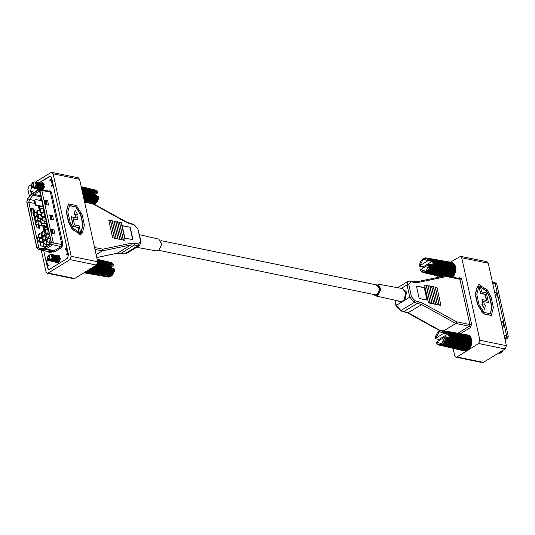 <?xml version="1.0" encoding="UTF-8"?>
<svg xmlns="http://www.w3.org/2000/svg" width="535" height="535" viewBox="0 0 535 535"><rect width="100%" height="100%" fill="white"/><g stroke="black" fill="none" stroke-linecap="round" stroke-linejoin="round"><path stroke-width="0.8" d="M41.382 184.067L41.636 183.799M57.606 262.952L56.897 262.344M57.325 256.579L57.579 256.312M58.395 255.743L59.124 255.549M42.452 183.231L43.181 183.037M41.275 250.199L46.03 271.813L47.227 273.238L48.23 273.031L70.005 259.629L71.209 256.312L53.072 173.828L51.875 172.404L50.872 172.611L35.805 181.887M71.209 256.312L97.698 261.749L79.568 179.272L53.072 173.828M80.859 231.535L81.748 233.207L82.357 232.892L84.416 225.101L82.169 214.896L76.371 205.514L68.527 203.875L66.474 211.673L68.714 221.871L72.553 229.361L78.745 233.4L78.371 231.702L73.241 228.351L70.058 222.152L67.818 211.947L69.523 205.493L76.023 206.844L80.825 214.622L83.072 224.82L81.367 231.28L80.645 231.668L81.534 233.334L82.25 232.959M69.416 205.56L75.883 207.038L80.611 214.756L82.858 224.954L81.253 231.347M68.426 203.942L66.26 211.806L68.5 222.005L72.345 229.488L78.745 233.4M77.876 219.698L76.739 214.542L77.729 214.742L75.134 210.148L74.405 214.06L75.395 214.261L76.151 217.718L71.229 216.882L73.349 226.519L78.056 227.489L79.641 234.684L80.986 234.959L79.247 225.93L74.532 224.961L73.161 218.728L77.876 219.698L73.201 218.915M75.134 210.148L74.191 214.194L75.181 214.395L75.903 217.671M76.779 214.722L77.729 214.742M48.23 273.031L74.726 278.467L96.494 265.066L70.005 259.629M74.726 278.467L73.716 278.675L47.227 273.238M51.875 172.404L78.371 177.847L79.568 179.272M97.698 261.749L96.494 265.066M31.578 184.488L29.104 186.013L27.894 189.33L29.445 196.398M47.722 259.415L45.93 260.518L43.77 250.714L47.562 267.955L48.759 269.379L49.768 269.172L67.343 258.351L68.547 255.034L51.541 177.687L50.343 176.262L49.334 176.47L39.296 182.656L50.357 176.249L51.534 177.653L51.801 178.877L50.043 179.967L49.909 180.676L50.377 180.77M32.949 191.356L31.879 192.018L30.816 191.797L30.548 190.574L31.739 187.303L30.555 190.607L31.331 194.131M36.788 184.194L36.413 184.428L36.788 184.194M94.983 249.377L102.332 250.882L102.8 249.196L131.302 243.244L135.154 243.291L134.552 244.95L121.151 253.202L124.608 253.918L126.26 253.684L139.662 245.431L130.955 244.91L102.332 250.882L96.146 254.693M112.671 238.022L114.269 237.955L112.671 238.022L108.786 220.34L110.384 220.273L114.269 237.955M123.438 240.235L125.036 240.168L123.438 240.235L119.552 222.553L121.151 222.486L125.036 240.168M114.463 238.389L115.814 238.67L116.062 238.322L114.463 238.389L110.578 220.708L112.176 220.647L116.062 238.322M116.262 238.757L117.861 238.697L116.262 238.757L112.377 221.075L113.968 221.015L117.861 238.697M118.054 239.125L119.653 239.065L118.054 239.125L114.169 221.443L115.767 221.383L119.653 239.065M119.847 239.499L121.445 239.433L119.847 239.499L115.961 221.818L117.56 221.751L121.445 239.433M121.646 239.867L123.244 239.8L121.646 239.867L117.754 222.185L119.352 222.119L123.244 239.8M130.219 227.235L122.14 225.576L124.882 238.042L132.961 239.7L130.219 227.235L122.181 225.757M132.707 239.647L130.005 227.362M135.154 243.291L138.618 244.007L140.558 241.158L137.863 228.906L134.425 224.954L126.768 222.634L92.829 203.862L92.488 203.226L84.463 201.555M71.443 216.755L73.349 226.519M73.562 226.385L78.056 227.489M78.27 227.355L79.641 234.684M79.855 234.551L81.2 234.825M51.233 242.776L48.839 242.322L49.514 242.409L50.364 238.791M51.173 242.475L48.839 242.322M46.893 241.92L46.351 240.797L47.033 240.884L47.321 239.172L46.645 239.085L47.515 238.249L50.136 238.737M46.645 239.085L46.351 240.797M47.033 240.884L47.575 242.007M48.197 238.336L47.321 239.172M35.751 205.5L35.076 204.718L35.745 204.31L36.42 205.086L35.751 205.5L43.388 207.065M35.745 204.31L34.795 199.976L34.12 200.391L35.076 204.718M34.12 200.391L34.795 199.976M35.176 199.421L42.018 200.826M36.42 205.086L43.261 206.49M55.473 262.15L56.723 262.973L58.308 262.645L60.321 258.505L58.322 255.182L56.737 255.509M57.272 263.006L56.543 262.384M56.496 257.134L56.891 256.553M57.252 256.151L57.8 255.723M40.553 184.628L40.948 184.04M41.309 183.645L41.857 183.211M46.699 261.488L47.862 265.407L49.019 264.758L49.24 265.186L47.301 266.764L47.568 267.988L48.752 269.393L49.742 269.185L67.37 258.338L68.554 255.075L68.286 253.844L66.373 254.961L66.327 254.038L67.216 254.499M47.862 265.407L47.675 265.955L48.464 266.049M48.063 260.037L46.879 260.946M45.93 260.518L46.986 260.732L48.056 260.077M31.585 192.774L32.909 190.895L30.816 191.797M53.018 184.414L52.223 184.702L51.246 180.235L49.909 180.676M51.246 180.235L52.035 179.947M51.808 185.966L51.039 185.805L52.223 184.702M51.039 185.805L51.413 186.213L53.179 185.123L66.908 247.598L65.15 248.681L65.023 249.397L65.484 249.491M50.932 180.429L51.969 179.646M51.22 185.317L52.109 185.785M67.082 248.367L66.039 249.149M57.981 255.623L58.837 255.369M42.038 183.11L42.894 182.856M42.753 189.851L42.379 182.669L40.794 182.997M68.126 253.129L66.327 254.038M65.023 249.397L67.149 248.668M49.708 214.903L52.53 215.478L53.513 219.945L50.691 219.363L49.708 214.903L52.53 215.478M39.135 189.363L41.034 189.497L41.79 190.393L53.306 242.783L52.55 244.869L45.863 248.982L40.366 249.932L37.978 249.256L44.051 248.4L50.731 244.281L51.373 242.522L39.858 190.132L38.687 189.49L30.963 194.533L27.506 198.793L26.75 202.036L36.781 247.672L37.978 249.256M44.753 200.036L47.582 200.618L48.558 205.079L45.736 204.497L44.753 200.036L47.582 200.618M51.133 229.04L53.955 229.622L54.938 234.083L52.109 233.501L51.133 229.04L53.955 229.622M44.091 232.003L42.767 225.977M39.416 210.75L38.38 206.042M41.376 197.917L39.443 200.297M39.804 190.754L32.936 195.242L29.478 199.501L28.85 202.197L38.881 247.825L39.557 248.969M40.867 242.429L38.433 241.927L37.45 237.46L40.145 237.975M39.155 225.268L39.831 228.365L37.009 227.783L36.333 224.713M34.093 215.07L34.635 216.193L33.959 216.107L33.417 214.983L34.093 215.07L34.387 213.358L32.053 212.923L31.07 208.456L33.899 209.038L34.648 212.442M43.997 248.18L38.386 249.089L36.948 247.565L26.917 201.936L27.606 198.966L31.07 194.707L39.242 189.637L51.206 242.623L50.685 244.06L43.997 248.18M44.345 226.305L44.525 227.134L46.605 225.85L46.211 224.065M47.535 230.083L46.706 226.318L44.626 227.602L45.194 230.184M41.683 199.308L39.918 200.391M39.108 206.189L39.971 210.108M43.495 226.131L44.646 231.361M44.626 227.602L45.843 227.85L46.277 229.829M46.899 227.201L45.843 227.85M49.207 244.97L49.882 244.555M44.378 243.98L43.696 243.893L43.154 242.763L43.837 242.857L44.378 243.98L49.641 244.508L49.173 242.382M47.167 224.259L44.298 223.67L44.967 223.255L47.04 223.684M41.048 223.001L40.366 222.914L39.824 221.791L40.118 220.072L40.988 219.243L41.67 219.33L40.794 220.166L40.506 221.878L41.048 223.001L44.967 223.255L44.505 221.136M46.01 246.936L46.679 246.528M41.175 245.946L40.499 245.859L39.958 244.736L40.64 244.823L41.175 245.946L46.445 246.474L45.977 244.355M45.488 226.539L41.101 225.636L41.77 225.222L46.157 226.124M36.507 224.693L35.825 224.606L35.283 223.483L35.965 223.57L36.507 224.693L41.77 225.222L41.302 223.102M40.546 219.664L40.372 218.848M45.956 237.674L45.421 236.544L46.097 236.637L46.391 234.918L45.709 234.832L46.578 233.996L49.207 234.484L48.585 238.155L45.956 237.674L50.236 238.222M45.709 234.832L45.421 236.544M46.097 236.637L46.639 237.761M47.261 234.089L46.391 234.918M50.303 238.523L47.903 238.068M45.027 233.421L44.485 232.297L45.167 232.384L45.455 230.672L44.773 230.585L45.649 229.749L46.324 229.836L48.27 230.237L47.648 233.909L45.027 233.421L49.307 233.976M44.773 230.585L44.485 232.297M45.167 232.384L45.702 233.507M46.324 229.836L45.455 230.672M49.374 234.276L46.966 233.822M42.225 220.667L41.683 219.544L42.359 219.631L42.653 217.919L41.971 217.832L42.84 216.996L43.522 217.083L45.468 217.484L44.846 221.156L42.225 220.667L46.498 221.222M41.971 217.832L41.683 219.544M42.359 219.631L42.9 220.761M43.522 217.083L42.653 217.919M46.565 221.523L44.164 221.069M41.289 216.421L40.747 215.297L41.429 215.384L41.717 213.672L41.034 213.579L41.911 212.749L44.532 213.231L43.91 216.909L41.289 216.421L45.569 216.969M41.034 213.579L40.747 215.297M41.429 215.384L41.964 216.508M42.586 212.836L41.717 213.672M45.635 217.277L43.228 216.815M40.352 212.168L39.811 211.044L40.493 211.131L40.78 209.419L40.105 209.332L40.974 208.496L41.656 208.583L43.596 208.984L42.974 212.656L40.352 212.168L44.632 212.723M40.105 209.332L39.811 211.044M40.493 211.131L41.034 212.255M41.656 208.583L40.78 209.419M44.699 213.024L42.298 212.569M43.837 242.857L44.124 241.138L43.449 241.051L44.318 240.215L46.391 240.589M43.696 243.893L46.318 244.375L46.779 241.673M43.449 241.051L43.154 242.763M45 240.302L44.124 241.138M48.973 244.923L45.635 244.288M42.9 238.603L43.442 239.727L42.76 239.64L42.218 238.516L42.9 238.603L43.188 236.891L42.512 236.804L43.382 235.968L45.455 236.343M42.76 239.64L45.381 240.128L45.843 237.426M42.512 236.804L42.218 238.516M43.442 239.727L46.458 240.168M44.064 236.055L43.188 236.891M46.425 240.362L44.706 240.041M41.964 234.35L42.506 235.48L41.83 235.387L41.289 234.263L41.964 234.35L42.258 232.638L41.576 232.551L42.452 231.715L44.519 232.09M41.83 235.387L44.452 235.875L44.907 233.173M41.576 232.551L41.289 234.263M42.506 235.48L45.528 235.922M43.128 231.802L42.258 232.638M45.495 236.116L43.77 235.788M40.366 222.914L41.643 223.128L42.104 220.427M44.298 223.67L40.968 223.035M38.226 217.35L38.767 218.474L38.092 218.387L37.55 217.263L38.226 217.35L38.52 215.638L37.838 215.551L38.714 214.716L40.78 215.09M38.092 218.387L40.713 218.875L41.168 216.173M37.838 215.551L37.55 217.263M38.767 218.474L41.79 218.915M39.389 214.802L38.52 215.638M41.757 219.116L40.031 218.788M37.296 213.104L37.831 214.227L37.156 214.14L36.614 213.017L37.296 213.104L37.584 211.385L36.902 211.298L37.778 210.462L39.844 210.837M37.156 214.14L39.777 214.629L40.232 211.92M36.902 211.298L36.614 213.017M37.831 214.227L40.854 214.669M38.453 210.556L37.584 211.385M40.82 214.863L39.095 214.535M40.64 244.823L40.928 243.111L40.245 243.017L41.121 242.188L43.188 242.562M40.499 245.859L43.121 246.347L43.576 243.646M40.245 243.017L39.958 244.736M41.797 242.275L40.928 243.111M45.776 246.889L42.439 246.26M39.704 240.569L40.245 241.7L39.563 241.606L39.022 240.482L39.704 240.569L39.991 238.857L39.316 238.77L40.185 237.935L42.258 238.309M39.563 241.606L42.185 242.094L42.646 239.392M39.316 238.77L39.022 240.482M40.245 241.7L43.261 242.141M40.867 238.022L39.991 238.857M43.228 242.335L41.509 242.007M38.767 236.323L39.309 237.446L38.627 237.359L38.092 236.236L38.767 236.323L39.062 234.611L38.38 234.517L39.249 233.688L41.322 234.056M38.627 237.359L41.248 237.848L41.71 235.146M38.38 234.517L38.092 236.236M39.309 237.446L42.325 237.888M39.931 233.775L39.062 234.611M42.292 238.082L40.573 237.761M35.965 223.57L36.253 221.858L35.578 221.771L36.447 220.935L39.068 221.423L38.446 225.095L35.825 224.606M35.578 221.771L35.283 223.483M37.129 221.022L36.253 221.858M41.101 225.636L37.771 225.008M39.858 221.604L39.068 221.423M35.029 219.323L35.571 220.447L34.889 220.36L34.354 219.23L35.029 219.323L35.323 217.605L34.641 217.518L35.511 216.682L37.584 217.056M34.889 220.36L37.517 220.841L37.972 218.14M34.641 217.518L34.354 219.23M35.571 220.447L39.971 220.942M36.193 216.775L35.323 217.605M39.904 221.336L36.835 220.754M33.417 214.983L33.705 213.271L34.581 212.435L36.647 212.81M33.959 216.107L36.581 216.595L37.035 213.893M34.635 216.193L37.657 216.635M35.256 212.522L34.387 213.358M37.624 216.835L35.898 216.508M39.824 221.791L40.506 221.878M40.794 220.166L40.118 220.072M33.952 213.037L32.053 212.923M33.972 213.017L32.996 208.576M32.642 208.503L33.625 212.97M39.831 228.365L37.009 227.783M38.935 227.903L38.319 225.108M37.965 225.041L38.58 227.83M40.948 242.348L38.433 241.927M39.577 238.516L39.376 237.58M39.022 237.507L39.309 238.811M45.656 200.498L46.572 204.671M46.926 204.745L46.01 200.565M51.882 219.604L50.959 215.431M50.611 215.358L51.527 219.537M53.299 233.748L52.383 229.575M52.029 229.502L52.952 233.675M32.642 182.809L33.524 186.829L31.511 185.217L32.642 182.809M31.511 185.304L32.923 187.658L34.253 187.277L33.163 182.047L31.792 183.833M33.083 187.678L34.481 187.517L36.032 185.284L35.664 182.796L35.19 182.415M33.839 187.738L35.598 187.745L37.149 185.511L36.781 183.03L35.611 182.475M36.587 188.039L38.273 185.739L37.791 183.13M37.711 188.273L39.396 185.973L39.028 183.492L37.858 182.937M38.834 188.501L40.513 186.2L40.031 183.592M39.951 188.735L41.636 186.434L41.269 183.946L40.098 183.391M41.075 188.962L42.76 186.661L42.392 184.18L41.222 183.625M42.345 183.853L41.997 183.839M41.75 183.893L41.362 184.08M41.877 189.036L40.693 189.25L42.325 189.129L43.883 186.896L43.395 184.281M41.449 189.37L43.656 188.741M44.164 184.528L43.462 184.087M33.598 187.758L35.143 187.651M35.992 187.477L36.26 187.885M36.447 188.099L36.748 188.333M36.962 188.447L37.289 188.554M36.734 183.846L36.153 186.688M36.708 187.979L36.995 188.28M37.383 188.527L37.744 188.648M38.453 188.788L39.63 188.574M40.479 188.394L40.74 188.808M40.968 189.056L41.235 189.256M41.195 188.902L41.483 189.196M41.69 189.35L43.108 189.51M31.578 186.254L32.381 187.838L34.942 188.186L36.821 185.411L36.326 182.321L34.454 181.873M34.033 188.48L36.066 188.414L37.945 185.638L37.443 182.555L35.952 181.98M35.156 188.708L37.189 188.648L39.068 185.872L38.567 182.783L37.075 182.208M36.273 188.942L38.306 188.875L40.185 186.1L39.69 183.017L38.192 182.442M37.396 189.169L39.429 189.109L41.309 186.327L40.807 183.244L39.316 182.669M40.339 189.443L42.432 186.561L41.931 183.478L40.439 182.903M41.59 189.611L43.549 186.789L43.054 183.706L41.556 183.13M43.629 183.492L42.68 183.358M44.01 187.986L44.372 186.22M82.484 192.54L95.21 195.268L98.801 196.546L82.644 193.275M82.764 193.824L98.701 197.248L98.293 198.605L83.132 195.482M83.253 196.031L98.32 199.14L97.664 200.438L83.607 197.649M83.721 198.157L97.631 200.966L96.748 202.043L84.042 199.615M84.135 200.05L96.661 202.431L95.618 203.327L84.396 201.254M85.7 201.809L95.424 203.588L95.952 203.18M95.096 203.527L94.187 204.163M81.541 188.253L97.524 191.904L97.918 192.754L95.564 194.218M97.437 191.757L81.474 187.939M81.307 187.203L96.561 190.748L97.089 191.543M96.32 190.554L81.273 187.023L96.561 190.748M81.2 186.702L95.879 190.447M95.437 190.045L81.193 186.668M82.296 191.69L95.605 194.553L95.551 194.138L82.183 191.182M81.875 189.785L95.25 192.76L81.781 189.357M95.551 194.138L94.989 193.57L82.082 190.707M95.043 193.804L82.129 190.941M94.989 193.57L95.237 192.881L81.909 189.932M95.498 194.058L82.169 191.102M95.21 195.529L82.544 192.807M95.21 195.268L95.564 194.673L82.33 191.831M98.748 196.626L82.617 193.162M98.507 198.037L82.985 194.827M98.547 197.776L82.925 194.546M98.701 197.248L82.798 193.958M98.48 198.532L83.099 195.355M98.025 199.756L83.433 196.847M98.119 199.508L83.373 196.572M98.32 199.14L83.279 196.151M97.878 200.358L83.574 197.509M97.263 201.3L83.841 198.732M97.39 201.086L83.788 198.478M97.617 200.906L83.741 198.244M96.982 201.962L84.008 199.475M96.273 202.578L84.196 200.344M96.427 202.411L84.156 200.137L96.634 202.424M95.852 203.253L84.369 201.12M95.39 203.574L86.382 201.949M94.32 204.236L93.899 204.009M95.638 190.166L81.22 186.789M96.802 190.901L81.333 187.31M97.357 191.617L81.474 187.932M94.468 192.205L81.741 189.176M94.454 192.072L97.918 192.754M97.744 192.065L81.567 188.387M95.049 192.339L81.775 189.316L95.123 192.386M48.585 255.322L49.467 259.341L47.454 257.73L48.585 255.322M47.454 257.816L48.866 260.164L50.196 259.789L49.106 254.56L47.735 256.345M49.026 260.191L50.424 260.023L51.975 257.79L51.607 255.309L51.133 254.927M49.782 260.251L51.541 260.257L53.092 258.024L52.724 255.543L51.554 254.988M52.53 260.552L54.216 258.251L53.734 255.643M53.654 260.786L55.339 258.485L54.971 255.998L53.801 255.442M54.777 261.013L56.456 258.713L55.974 256.104M55.894 261.247L57.579 258.947L57.212 256.459L56.041 255.904M57.018 261.475L58.703 259.174L58.335 256.693L57.165 256.138M58.288 256.365L57.94 256.352M57.693 256.405L57.305 256.593M57.82 261.541L56.636 261.762L58.268 261.635L59.826 259.401L59.338 256.793M57.392 261.882L59.599 261.254M60.107 257.034L59.405 256.599M49.541 260.271L51.086 260.164M51.935 259.983L52.196 260.398M52.39 260.612L52.691 260.846M52.905 260.96L53.232 261.06M52.677 256.359L52.096 259.201M52.651 260.491L52.938 260.792M53.326 261.04L53.687 261.154M54.396 261.301L55.573 261.087M56.422 260.906L56.683 261.321M56.911 261.561L57.178 261.769M57.138 261.414L57.426 261.709M57.633 261.862L59.051 262.016M47.521 258.766L48.324 260.351L50.885 260.699L52.764 257.923L52.263 254.834L50.397 254.386M49.976 260.993L52.009 260.926L53.888 258.151L53.386 255.068L51.895 254.493M51.099 261.22L53.132 261.16L55.011 258.378L54.51 255.295L53.018 254.72M52.216 261.454L54.249 261.388L56.128 258.612L55.633 255.529L54.135 254.954M53.34 261.682L55.372 261.615L57.252 258.84L56.75 255.757L55.259 255.182M54.463 261.909L56.496 261.849L58.375 259.074L57.874 255.984L56.382 255.409M55.58 262.143L57.613 262.076L59.492 259.301L58.997 256.218L57.499 255.643M56.703 262.371L58.796 262.27M59.572 255.998L58.623 255.87M57.827 262.605L58.141 262.738M59.953 260.498L60.315 258.733M96.909 264.725L111.146 267.781L114.691 269.138L96.166 265.266M95.511 265.668L114.49 269.613L114.383 271.071L93.578 266.865M92.896 267.286L114.122 271.526L113.821 272.87L90.977 268.463M90.315 268.871L113.433 273.318L112.925 274.475L88.556 269.954M87.974 270.309L112.457 274.863L111.795 275.759L86.523 271.218L86.155 271.519L111.34 276.093L111.895 275.692M111.039 276.04L110.23 276.695L84.697 272.342L110.123 276.742M109.581 276.762L108.886 277.083L84.095 272.696M90.509 273.92L108.665 277.09M107.789 276.963L83.921 272.81M97.484 260.766L113.467 264.41L113.861 265.266L111.507 266.731M113.467 264.41L97.41 260.445M97.25 259.716L112.504 263.26L113.032 264.056M112.263 263.06L97.216 259.535L112.504 263.26M97.143 259.214L111.815 262.959M111.32 262.545L97.136 259.181M97.397 264.016L111.541 267.065L111.494 266.644L97.584 263.574M84.697 272.342L109.996 276.836M97.771 262.284L111.193 265.273L97.724 261.869M111.494 266.644L110.932 266.082L97.698 263.146M110.986 266.316L97.644 263.36M110.932 266.082L111.18 265.393L97.771 262.424M111.44 266.57L97.604 263.501M111.153 268.042L96.681 264.932M111.146 267.781L111.507 267.186L97.337 264.143M114.691 269.138L96.293 265.186M114.45 270.549L94.347 266.39M114.49 270.289L94.675 266.189M114.644 269.76L95.35 265.768M114.423 271.044L93.732 266.764M113.968 272.262L91.926 267.875M114.062 272.021L92.254 267.681M114.263 271.653L92.749 267.373M113.821 272.87L91.151 268.356M113.206 273.813L89.626 269.292M113.333 273.599L89.92 269.112M113.56 273.418L90.201 268.938M112.925 274.475L88.743 269.841M112.216 275.09L87.62 270.529M112.37 274.923L87.86 270.382M112.577 274.936L87.894 270.362M111.795 275.759L86.683 271.105M86.081 271.533L111.333 276.087L86.115 271.533M110.056 276.829L85.172 272.068M109.147 277.043L84.216 272.623M111.581 262.678L97.163 259.294M112.745 263.414L97.276 259.823M110.411 264.718L97.684 261.689M110.397 264.584L113.861 265.266M113.687 264.578L97.51 260.899M110.992 264.852L97.718 261.829L110.992 264.852M374.667 294.658L377.269 294.444L379.823 289.181L377.289 284.968L376.667 284.921M400.983 301.566L402.581 300.984L403.999 299.707L405.844 292.939L402.521 288.546L377.85 284.098L380.94 289.087L377.897 295.4L375.436 295.882L400.983 301.566L401.397 302.275L396.348 305.385L400.929 310.654L408.312 312.868L440.626 330.744M488.228 263.187L461.738 257.75L460.541 256.325L487.031 261.762L488.228 263.187L506.364 345.67L505.154 348.987L483.386 362.389L482.383 362.596L455.887 357.153L456.897 356.945L483.386 362.389M461.738 257.75L479.875 340.227L506.364 345.67M477.401 286.406L475.234 294.27L477.481 304.468L483.279 313.851L491.224 315.423M478.397 288.024L479.006 287.696L478.116 286.031L477.508 286.339L475.448 294.136L477.695 304.335L483.493 313.717L491.337 315.356L493.39 307.558L491.15 297.36L487.311 289.876L480.905 285.964L481.279 287.663L486.409 291.013L489.592 297.213L491.832 307.418L490.234 313.811M483.754 301.7L488.422 302.482L486.302 292.846L481.594 291.883L480.009 284.687L478.664 284.406L480.41 293.434L485.118 294.404L486.449 300.456M478.664 284.406L480.617 293.307L485.332 294.27L486.703 300.503L481.988 299.54L483.125 304.696L481.928 304.622L484.516 309.217L485.459 305.177L484.469 304.97L483.714 301.513L488.422 302.482M481.988 299.54L482.871 304.642M450.336 262.19L460.541 256.325M455.887 357.153L454.69 355.728L453.065 348.332M437.483 277.458L437.122 275.819M505.154 348.987L478.664 343.544L468.713 349.669M468.185 349.997L467.363 350.505M439.034 344.968L464.387 350.927L439.161 345.062L439.275 344.386L440.465 345.262L465.758 351.087L440.499 345.182L440.539 344.313L441.449 344.894L466.841 350.82L456.897 356.945M478.664 343.544L479.875 340.227M401.043 288.278L402.006 287.99L401.838 288.425M445.327 275.866L446.564 276.501L418.062 282.453L414.21 282.406L410.746 281.691L408.807 284.54L411.502 296.791L414.939 300.744L422.596 303.064L456.536 321.836L455.793 323.468L421.714 304.616L414.337 302.402L409.75 297.132L407.055 284.881L402.006 287.99L406.6 292.117L404.701 300.242L401.397 302.275L398.328 301.158M457.886 333.225L469.255 326.23L455.793 323.468L443.93 330.77M440.579 305.358L439.235 305.084L440.833 305.017L440.579 305.358M440.833 305.017L436.948 287.335L435.35 287.402L439.235 305.084M429.812 303.144L428.468 302.87L430.066 302.803L429.812 303.144M430.066 302.803L426.181 285.122L424.583 285.188L428.468 302.87M438.787 304.99L437.443 304.709L439.041 304.649L438.787 304.99M439.041 304.649L435.149 286.967L433.551 287.034L437.443 304.709M436.995 304.622L435.644 304.341L437.242 304.281L436.995 304.622M437.242 304.281L433.357 286.599L431.758 286.66L435.644 304.341M435.196 304.254L433.852 303.974L435.45 303.913L435.196 304.254M435.45 303.913L431.564 286.232L429.966 286.292L433.852 303.974M433.404 303.887L432.059 303.606L433.658 303.539L433.404 303.887M433.658 303.539L429.765 285.864L428.167 285.924L432.059 303.606M431.611 303.512L430.26 303.238L431.859 303.171L431.611 303.512M431.859 303.171L427.973 285.489L426.375 285.556L430.26 303.238M419.146 298.47L427.224 300.128L424.482 287.656L416.411 285.998L419.146 298.47M426.97 300.075L424.268 287.79L416.451 286.185M481.119 285.83L481.279 287.663M481.493 287.529L486.623 290.879L489.806 297.085L492.046 307.284L490.341 313.744L483.841 312.386L479.039 304.616L476.792 294.411L478.497 287.95L479.006 287.696M482.135 304.495L484.73 309.083M411.502 296.791L409.75 297.132L404.701 300.242L403.999 299.707M504.813 338.628L505.889 337.959L506.652 335.873L495.136 283.483L494.48 282.62L492.407 282.186M501.034 321.428L502.706 321.769L503.689 326.23L502.011 325.889M494.654 292.424L496.333 292.765L497.309 297.226L495.637 296.885M494.48 282.62L496.179 283.222L496.734 283.951L508.25 336.341L507.608 338.1L505.047 339.678M501.094 321.716L502.706 321.769M502.051 325.895L501.135 321.722M494.721 292.712L496.333 292.765M495.678 296.892L494.761 292.719M501.616 352.19L502.405 351.288M499.396 353.214L501.094 352.953L502.679 350.512M501.449 351.268L500.325 352.411M502.164 350.826L500.646 352.572M501.696 351.114L500.125 352.946L498.399 353.147M466.781 350.799L441.87 344.794L441.823 343.778L468.332 349.997L468.693 349.696L443.181 343.938L442.987 342.815L469.643 348.693L469.957 348.285L444.331 342.654L443.876 341.537L445.046 341.417L470.72 347.008L470.96 346.506L445.247 341.049L444.625 339.952L445.742 339.625L471.489 345.042L471.636 344.493L445.876 339.217L445.08 338.214L446.13 337.712L471.897 342.942L471.944 342.38L446.163 337.291L445.287 336.736L436.453 342.159L436.513 342.935M436.901 343.383L437.697 344.252M437.897 344.44L438.379 344.553L437.811 344.386L438.111 344.005L438.82 344.955M435.51 338.374L445.087 332.516L470.807 337.217L443.716 332.222L444.144 331.359L469.757 335.94L443.823 331.145L442.726 331.406L442.96 330.643L468.085 335.024L442.679 330.55L441.529 331.011L441.489 330.443L442.405 330.55M441.535 330.416L440.292 331.085L440.131 330.69L440.613 330.75L440.205 330.677M439.971 330.817L438.867 331.426M438.406 331.747L437.623 332.576M437.276 333.037L436.64 334.094M436.379 334.642L435.938 335.86M435.778 336.468L435.557 337.752M438.693 340.782L439.008 339.431L435.55 338.675M471.382 338.421L448.738 334.241L448.858 334.609L471.542 338.889L471.308 338.347L448.664 334.188L471.302 338.347M471.944 342.38L471.529 341.838L471.917 340.842L471.288 339.718L471.542 338.889M471.636 344.493L471.348 343.798L471.897 342.942M470.96 346.506L470.914 345.456L471.489 345.042M469.957 348.285L470.111 347.208L470.72 347.008M468.693 349.696L468.881 348.84L469.643 348.693M442.753 344.145L468.332 349.997M441.669 343.898L467.597 349.863L467.262 350.652M465.758 351.087L466.072 350.646M465.343 351.1L450.537 347.623M468.586 335.525L468.459 335.144M469.804 336.682L469.757 335.94M470.559 336.843L444.859 332.215M470.733 338.247L470.807 337.217M471.857 340.307L449.166 335.987L449.213 336.408L471.917 340.842M448.858 334.609L448.651 335.659L471.335 339.959M448.597 335.418L471.288 339.718M448.651 335.659L471.79 340.207M448.845 334.736L471.536 339.036M444.505 333.165L448.738 334.241M448.062 333.92L470.7 338.087M444.899 332.589L470.827 337.358M443.669 332.088L444.197 332.188M443.963 331.426L469.797 336.06M442.799 330.69L468.526 335.238M441.489 330.443L442.291 330.583M439.683 330.877L440.599 330.77M438.305 331.82L438.84 331.419M437.811 344.386L438.359 344.513M440.365 345.062L465.858 351.007M441.723 344.654L467.343 350.545M442.987 342.815L469.041 348.673M442.833 342.982L468.881 348.84M443.007 343.778L468.754 349.569M443.796 342.948L469.543 348.74M443.95 341.49L470.111 347.208M443.823 341.704L469.984 347.422M444.137 342.487L469.991 348.145M444.772 341.43L470.626 347.088M444.679 339.912L470.914 345.456M444.585 340.153L470.827 345.704M445.04 340.882L470.967 346.366M445.481 339.671L471.409 345.149M445.107 338.18L471.395 343.537M445.066 338.441L471.348 343.798M445.642 339.063L471.623 344.359M445.856 337.772L471.837 343.069M449.213 336.408L448.818 337.378L471.529 341.838M448.818 337.124L471.522 341.584M448.818 337.378L445.287 336.736M445.902 337.15L471.903 342.26M449.173 336.522L471.883 340.982M448.076 333.847L439.008 339.431M443.187 276.261L425.927 272.282L425.847 271.265L445.214 275.839M452.67 277.163L427.238 271.426L426.91 270.382L453.7 276.18L454.014 275.772L428.388 270.148L427.9 269.072L429.103 268.904L454.777 274.495L455.017 274L429.304 268.537L428.662 267.467L429.826 267.119L455.546 272.529L455.693 271.987L429.933 266.704L429.11 265.755L430.187 265.2L455.954 270.429L456.001 269.867L430.22 264.778L429.344 264.223L420.51 269.647L420.57 270.422M420.958 270.87L421.754 271.74M421.954 271.927L422.436 272.041L421.868 271.874L422.148 271.486L423.185 272.542L423.312 271.874L424.235 272.683L434.594 275.117M440.974 276.729L422.877 272.442M441.469 276.622L424.556 272.669L424.596 271.8L425.512 272.389L442.646 276.374M419.567 265.862L429.15 260.003L454.864 264.711L427.773 259.709L428.201 258.846L453.814 263.427L427.96 258.652L426.769 258.893L427.017 258.131L452.142 262.511L426.743 258.037L425.586 258.499L425.546 257.93L426.469 258.037M425.592 257.91L424.349 258.572L424.188 258.178L424.67 258.245L424.262 258.164M424.028 258.305L422.924 258.913M422.463 259.241L421.68 260.063M421.333 260.525L420.697 261.582M420.436 262.13L419.995 263.347M419.835 263.956L419.614 265.24M422.75 268.269L423.065 266.918L419.607 266.162M455.439 265.908L432.795 261.729L432.915 262.096L455.599 266.383L455.359 265.835L432.721 261.675L455.359 265.835M456.001 269.867L455.586 269.326L455.974 268.329L455.345 267.212L455.599 266.383M455.693 271.987L455.405 271.285L455.954 270.429M455.017 274L454.971 272.944L455.546 272.529M454.014 275.772L454.168 274.696L454.777 274.495M452.757 277.183L452.938 276.327L453.7 276.18M452.643 263.013L452.516 262.632M453.867 264.17L453.814 263.427M454.616 264.33L428.916 259.702M454.79 265.734L454.864 264.711M455.914 267.794L433.223 263.474L433.27 263.895L455.974 268.329M432.915 262.096L432.708 263.146L455.392 267.447M432.654 262.906L455.345 267.212M432.708 263.146L455.847 267.701M432.902 262.224L455.593 266.524M428.562 260.652L432.795 261.729M432.119 261.408L454.757 265.574M428.956 260.084L454.884 264.845M427.726 259.582L428.254 259.676M428.02 258.913L453.854 263.554M426.856 258.184L452.583 262.732M425.546 257.93L426.348 258.071M423.74 258.365L424.656 258.258M420.517 270.349L420.885 270.864M421.868 271.874L422.416 272.007M423.091 272.455L441.121 276.695M424.422 272.549L441.683 276.575M425.726 271.385L426.729 271.62M425.78 272.141L443.455 276.207M426.81 271.633L445.16 275.853M427.044 270.302L453.098 276.16M426.89 270.469L452.938 276.327M427.064 271.265L452.817 277.056M427.853 270.436L453.6 276.227M428.013 268.978L454.168 274.696M427.88 269.192L454.041 274.91M428.194 269.981L454.048 275.632M428.829 268.924L454.683 274.575M428.736 267.4L454.971 272.944M428.642 267.64L454.884 273.191M429.097 268.369L455.024 273.853M429.538 267.159L455.466 272.643M429.164 265.668L455.452 271.024M429.123 265.928L455.405 271.285M429.699 266.55L455.68 271.847M429.913 265.26L455.894 270.556M433.27 263.895L432.882 264.865L455.586 269.326M432.875 264.611L455.579 269.072M432.882 264.865L429.344 264.223M429.959 264.638L455.96 269.747M433.23 264.016L455.94 268.476M432.133 261.341L423.065 266.918M158.734 250.4L161.777 244.174L158.821 239.118L161.958 244.127L158.935 250.367L156.401 250.902L158.734 250.4M96.768 257.502L117.553 253.162L121.151 253.202L124.608 253.918L138.01 245.665L138.618 244.007M131.302 243.244L130.955 244.91L117.305 253.256L120.649 253.309M92.829 203.862L84.604 202.17M94.568 247.511L102.8 249.196M140.558 241.158L140.939 241.412L139.662 245.431M137.863 228.906L140.939 241.412M134.425 224.954L138.244 229.161M130.968 224.239L130.366 223.53L133.83 224.239M126.768 222.634L126.527 222.058L130.366 223.53M51.099 180.181L50.043 179.967M50.631 180.609L49.862 180.455M51.554 186.126L51.086 186.033M48.886 191.109L49.347 190.828L51.387 191.951L62.909 244.341L61.792 247.404L55.105 251.524L49.427 252.54L47.428 251.463M31.772 192.225L32.067 193.563M67.336 253.416L66.353 248.956M66.922 254.687L66.146 254.526M66.661 254.847L66.2 254.754M65.745 249.33L64.969 249.17M39.858 190.132L50.357 192.152L49.601 191.256L41.034 189.497M51.373 242.522L61.873 244.542L50.357 192.152L51.387 191.951M38.614 249.33L48.932 251.691L53.219 251.183L61.11 246.628L61.873 244.542L62.909 244.341M39.878 249.912L48.932 251.691L49.427 252.54M42.9 248.815L53.219 251.183L53.714 252.025M44.051 248.4L54.43 250.748L55.105 251.524M50.731 244.281L61.11 246.628L61.792 247.404M36.948 247.565L42.66 248.601M26.917 201.936L34.788 203.414M27.606 198.966L34.133 200.458M31.07 194.707L41.162 196.934M32.047 193.824L40.928 195.863M49.334 191.202L49.347 190.828M38.734 189.711L39.603 189.992M66.206 248.902L65.15 248.681M98.58 196.679L98.547 197.101M98.293 198.605L98.179 199.013M97.664 200.438L97.49 200.806M96.748 202.043L96.514 202.35M95.591 203.32L95.317 203.547M97.337 191.617L97.524 191.904M114.517 269.192L114.49 269.613M114.236 271.118L114.122 271.526M113.607 272.944L113.433 273.318M112.691 274.555L112.457 274.863M111.534 275.833L111.26 276.06M373.878 294.497L377.335 294.745L379.984 288.118L375.878 284.754M395.265 300.449L396.348 305.385L396.014 305.839L400.427 310.761L407.73 312.942L439.937 330.764M460.448 333.673L470.399 327.547L471.603 324.23L469.857 324.571L459.886 279.237L446.564 276.501M458.368 278.334L459.431 277.678L459.264 278.521M471.603 324.23L461.638 278.895L459.431 277.678M408.807 284.54L407.055 284.881L407.998 281.316L397.672 287.676M414.939 300.744L414.337 302.402L400.427 310.761M418.397 301.459L417.795 303.118L403.892 311.47M422.596 303.064L421.714 304.616L407.73 312.942M456.536 321.836L469.857 324.571L469.255 326.23L470.399 327.547M407.998 281.316L410.151 280.982L410.746 281.691M410.151 280.982L413.608 281.691L414.21 282.406M416.705 281.838L418.062 282.453M445.856 275.766L459.291 278.521L459.886 279.237L461.638 278.895M508.25 336.341L504.097 335.345M496.734 283.951L492.574 282.962M507.608 338.1L504.612 337.699M436.453 342.159L441.729 343.737L445.133 336.816M444.351 333.245L439.074 331.66L435.671 338.588M445.113 332.516L444.926 332.228M446.13 337.712L446.163 337.291M445.769 339.631L445.876 339.217M445.073 341.424L445.247 341.049M444.097 342.968L444.331 342.654M442.906 344.159L443.181 343.938M420.51 269.647L425.786 271.225L429.19 264.303M428.408 260.732L423.132 259.154L419.728 266.076M429.17 260.003L428.983 259.716M430.187 265.2L430.22 264.778M429.826 267.119L429.933 266.704M429.13 268.911L429.304 268.537M428.154 270.456L428.388 270.148M426.963 271.646L427.238 271.426M160.941 240.623L377.87 285.168M158.942 250.36L375.871 294.905M156.401 250.902L136.585 247.324M126.26 253.684L124.107 254.018M96.775 257.542L117.305 253.256M92.488 203.226L126.527 222.058M158.821 239.118L139.454 234.658M46.585 261.347L47.562 265.808M31.471 192.627L31.725 193.79M33.926 187.859L34.38 187.952M41.777 189.47L42.225 189.564M32.923 187.658L33.257 187.725M98.801 196.546L98.734 197.408M98.56 198.411L98.34 199.261M97.992 200.21L97.631 200.966M97.109 201.835L96.661 202.431M96.414 190.58L96.768 190.868M97.477 191.657L97.798 192.139M95.417 203.581L86.576 201.989M81.467 187.925L97.43 191.624M49.869 260.371L50.317 260.465M57.713 261.983L58.168 262.076M48.866 260.164L49.2 260.237M114.744 269.058L114.677 269.921M114.503 270.924L114.283 271.773M113.935 272.723L113.574 273.479M113.052 274.348L112.604 274.943M109 277.076L108.618 277.103M111.059 262.451L111.38 262.558M112.357 263.093L112.711 263.38M113.42 264.17L113.734 264.651M394.803 300.342L396.014 305.839M413.608 281.691L416.952 281.744L445.575 275.766M373.316 294.377L375.436 295.882M436.46 342.861L436.781 343.343M437.483 344.132L437.844 344.42M435.457 338.454L435.523 337.592M441.582 330.409L441.201 330.429M437.597 332.569L437.148 333.165M436.62 334.034L436.266 334.79M435.918 335.739L435.697 336.589M444.739 332.181L470.499 336.803M443.823 331.145L469.402 335.672M466.828 350.82L441.449 344.894M468.252 350.01L442.672 344.132M421.547 271.62L421.901 271.907M419.514 265.942L419.58 265.079M425.639 257.897L425.258 257.923M422.844 258.913L422.362 259.308M421.654 260.057L421.205 260.652M420.677 261.521L420.323 262.277M419.975 263.227L419.754 264.076M428.796 259.669L454.556 264.297M427.88 258.639L453.459 263.16M442.626 276.381L425.506 272.382"/></g></svg>
